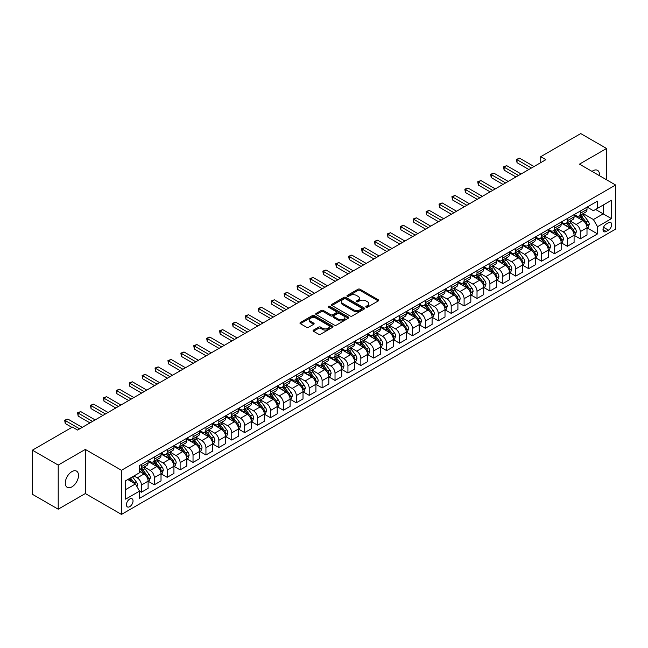 <?xml version="1.0" encoding="UTF-8"?>
<svg xmlns="http://www.w3.org/2000/svg" width="648" height="648" viewBox="0 0 648 648"><rect width="100%" height="100%" fill="white"/><g stroke="black" fill="none" stroke-linecap="round" stroke-linejoin="round"><path stroke-width="0.97" d="M366.088 307.16A1.004 0.583 0 0 0 367.505 307.16L378.27 300.939A1.434 0.826 0 0 0 378.691 300.356A1.434 0.826 0 0 0 378.27 299.773L360.029 289.235A1.434 0.826 0 0 0 358.004 289.235L347.231 295.456A1.004 0.583 0 0 0 346.939 295.861A1.004 0.583 0 0 0 347.231 296.274A1.004 0.583 0 0 0 348.648 296.274L350.041 295.472A4.585 2.649 0 0 1 356.53 295.472L358.052 296.347A4.585 2.649 0 0 1 359.397 298.218A4.585 2.649 0 0 1 358.052 300.089L356.659 300.899A1.004 0.583 0 0 0 356.368 301.304A1.004 0.583 0 0 0 356.659 301.717A1.004 0.583 0 0 0 358.077 301.717L359.47 300.915A4.585 2.649 0 0 1 365.958 300.915L367.481 301.79A4.585 2.649 0 0 1 368.825 303.661A4.585 2.649 0 0 1 367.481 305.532L366.088 306.342A1.004 0.583 0 0 0 365.788 306.747A1.004 0.583 0 0 0 366.088 307.16L366.088 306.342M71.896 486.867A9.347 5.395 120 0 0 78.003 478.629A9.347 5.395 120 0 0 76.569 471.145A9.347 5.395 120 0 0 71.896 471.606A9.347 5.395 120 0 0 65.796 479.844A9.347 5.395 120 0 0 67.23 487.328A9.347 5.395 120 0 0 71.896 486.867M599.432 175.673A9.347 5.395 120 0 0 597.553 170.359A9.347 5.395 120 0 0 592.88 170.821A9.347 5.395 120 0 0 592.013 171.388M129.73 506.663A4.674 2.697 120 0 0 132.783 502.548A4.674 2.697 120 0 0 132.062 498.798A4.674 2.697 120 0 0 129.73 499.033A4.674 2.697 120 0 0 126.676 503.148A4.674 2.697 120 0 0 127.389 506.898A4.674 2.697 120 0 0 129.73 506.663M313.502 330.083A1.434 0.826 0 0 0 313.081 330.666A1.434 0.826 0 0 0 313.502 331.258L318.622 334.214A1.434 0.826 0 0 0 320.647 334.214L332.61 327.305A1.434 0.826 0 0 0 333.031 326.722A1.434 0.826 0 0 0 332.61 326.138L314.361 315.6A1.434 0.826 0 0 0 312.336 315.6L300.372 322.51A1.434 0.826 0 0 0 299.959 323.093A1.434 0.826 0 0 0 300.372 323.676L306.561 327.248A1.434 0.826 0 0 0 308.586 327.248L313.705 324.292A1.434 0.826 0 0 0 314.126 323.708A1.434 0.826 0 0 0 313.705 323.117L310.635 321.351A3.831 2.211 0 0 1 309.517 319.788A3.831 2.211 0 0 1 311.882 317.739A3.831 2.211 0 0 1 316.062 318.217L328.074 325.158A3.831 2.211 0 0 1 329.2 326.722A3.831 2.211 0 0 1 326.827 328.763A3.831 2.211 0 0 1 322.647 328.285L320.647 327.127A1.434 0.826 0 0 0 318.622 327.127L313.502 330.083L313.502 331.258L318.622 328.325L318.622 327.127M85.325 449.429L58.215 465.078L32.4 450.174L32.4 494.294L58.215 509.198L85.325 493.549L121.468 514.415L121.468 470.294L85.325 449.429L85.325 493.549M606.56 179.796L606.56 148.489L579.458 164.138L615.6 185.012L121.468 470.294M606.56 148.489L580.746 133.585L540.732 156.686L540.732 162.648M32.4 450.174L72.414 427.073L77.582 430.053L545.891 159.667L540.732 156.686M350.147 316.013A1.434 0.826 0 0 0 352.172 316.013L364.136 309.104A1.434 0.826 0 0 0 364.557 308.521A1.434 0.826 0 0 0 364.136 307.938L345.886 297.4A1.434 0.826 0 0 0 343.861 297.4L331.898 304.309A1.434 0.826 0 0 0 331.476 304.892A1.434 0.826 0 0 0 331.898 305.475L350.147 316.013M328.803 307.379A1.004 0.583 0 0 1 329.824 307.517L329.824 306.326L348.373 317.034A1.434 0.826 0 0 1 348.794 317.617A1.434 0.826 0 0 1 348.373 318.209L336.409 325.11A1.434 0.826 0 0 1 334.384 325.11L316.135 314.58L316.135 313.405A1.434 0.826 0 0 0 315.722 313.988A1.434 0.826 0 0 0 316.135 314.58M316.135 313.405L321.254 310.449A1.434 0.826 0 0 1 323.287 310.449L330.683 314.726A1.434 0.826 0 0 0 332.708 314.726L336.11 312.765A1.434 0.826 0 0 0 336.523 312.174A1.434 0.826 0 0 0 336.11 311.591L328.406 307.144A1.004 0.583 0 0 1 328.107 306.739A1.004 0.583 0 0 1 328.73 306.196A1.004 0.583 0 0 1 329.824 306.326M608.472 222.75L606.204 224.062A4.528 2.616 120 0 0 603.248 228.047A4.528 2.616 120 0 0 603.936 231.676A4.528 2.616 120 0 0 606.204 231.458L608.472 230.145A4.528 2.616 120 0 0 611.429 226.152A4.528 2.616 120 0 0 610.74 222.523A4.528 2.616 120 0 0 608.472 222.75M121.468 514.415L615.6 229.133L615.6 185.012M587.153 207.101L593.398 210.705L597.529 208.324L597.529 201.107L139.539 465.523L139.539 472.74L125.599 480.784L125.599 499.154L139.539 491.103L139.539 498.312L597.529 233.896L597.529 226.687L593.398 219.526L583.127 213.605M597.529 208.324L611.469 200.273L611.469 218.635L597.529 226.687M58.215 465.078L58.215 509.198M595.569 209.458L603.207 213.864L603.207 205.043L611.469 200.273M593.398 219.526L603.207 213.864L611.469 218.635M125.599 489.613L135.408 483.951L127.769 479.536M139.539 491.16L141.402 492.237L141.402 485.02A5.84 3.37 -120 0 0 137.271 477.868L133.966 475.956M141.402 492.237L148.108 488.357L148.108 481.148A5.84 3.37 -120 0 0 143.978 473.988L139.539 471.428M148.262 481.294L154.305 484.785L154.305 477.568A5.84 3.37 -120 0 0 150.174 470.416L144.245 466.989M154.305 484.785L161.02 480.905L161.02 473.696A5.84 3.37 -120 0 0 156.889 466.536L148.108 461.473M161.174 473.842L167.216 477.333L167.216 470.116A5.84 3.37 -120 0 0 163.085 462.964L157.156 459.537M167.216 477.333L173.931 473.453L173.931 466.236A5.84 3.37 -120 0 0 169.8 459.084L161.02 454.021M174.085 466.39L180.12 469.881L180.12 462.664A5.84 3.37 -120 0 0 175.989 455.512L170.06 452.085M180.12 469.881L186.835 466.001L186.835 458.784A5.84 3.37 -120 0 0 182.704 451.632L173.931 446.561M186.989 458.938L193.031 462.421L193.031 455.212A5.84 3.37 -120 0 0 188.9 448.06L182.971 444.633M193.031 462.421L199.746 458.549L199.746 451.332A5.84 3.37 -120 0 0 195.615 444.18L186.835 439.109M199.9 451.486L205.943 454.969L205.943 447.76A5.84 3.37 -120 0 0 201.812 440.6L195.882 437.181M205.943 454.969L212.649 451.097L212.649 443.88A5.84 3.37 -120 0 0 208.518 436.728L199.746 431.657M212.811 444.034L218.846 447.517L218.846 440.308A5.84 3.37 -120 0 0 214.715 433.148L208.786 429.729M218.846 447.517L225.561 443.645L225.561 436.428A5.84 3.37 -120 0 0 221.43 429.276L212.649 424.205M225.715 436.582L231.757 440.065L231.757 432.856A5.84 3.37 -120 0 0 227.626 425.695L221.697 422.277M231.757 440.065L238.472 436.193L238.472 428.976A5.84 3.37 -120 0 0 234.341 421.824L225.561 416.753M238.626 429.13L244.669 432.613L244.669 425.404A5.84 3.37 -120 0 0 240.538 418.244L234.6 414.817M244.669 432.613L251.375 428.741L251.375 421.524A5.84 3.37 -120 0 0 247.244 414.372L238.472 409.301M251.529 421.67L257.572 425.161L257.572 417.944A5.84 3.37 -120 0 0 253.441 410.791L247.512 407.365M257.572 425.161L264.287 421.289L264.287 414.072A5.84 3.37 -120 0 0 260.156 406.92L251.375 401.849M264.441 414.218L270.483 417.709L270.483 410.492A5.84 3.37 -120 0 0 266.352 403.34L260.423 399.913M270.483 417.709L277.198 413.837L277.198 406.62A5.84 3.37 -120 0 0 273.067 399.468L264.287 394.397M277.352 406.766L283.387 410.257L283.387 403.04A5.84 3.37 -120 0 0 279.256 395.888L273.326 392.461M283.387 410.257L290.101 406.377L290.101 399.168A5.84 3.37 -120 0 0 285.971 392.016L277.198 386.945M290.255 399.314L296.298 402.805L296.298 395.588A5.84 3.37 -120 0 0 292.167 388.436L286.238 385.009M296.298 402.805L303.013 398.925L303.013 391.716A5.84 3.37 -120 0 0 298.882 384.564L290.101 379.493M303.167 391.862L309.209 395.353L309.209 388.136A5.84 3.37 -120 0 0 305.078 380.984L299.149 377.557M309.209 395.353L315.916 391.473L315.916 384.264A5.84 3.37 -120 0 0 311.785 377.104L303.013 372.041M316.078 384.41L322.113 387.901L322.113 380.684A5.84 3.37 -120 0 0 317.982 373.531L312.053 370.105M322.113 387.901L328.828 384.021L328.828 376.812A5.84 3.37 -120 0 0 324.697 369.652L315.916 364.589M328.981 376.958L335.024 380.449L335.024 373.232A5.84 3.37 -120 0 0 330.893 366.079L324.964 362.653M335.024 380.449L341.739 376.569L341.739 369.36A5.84 3.37 -120 0 0 337.608 362.2L328.828 357.137M341.893 369.506L347.936 372.997L347.936 365.78A5.84 3.37 -120 0 0 343.805 358.627L337.867 355.201M347.936 372.997L354.642 369.117L354.642 361.9A5.84 3.37 -120 0 0 350.511 354.748L341.739 349.685M354.796 362.054L360.839 365.545L360.839 358.328A5.84 3.37 -120 0 0 356.708 351.176L350.779 347.749M360.839 365.545L367.554 361.665L367.554 354.448A5.84 3.37 -120 0 0 363.423 347.296L354.642 342.233M367.708 354.602L373.75 358.085L373.75 350.876A5.84 3.37 -120 0 0 369.619 343.724L363.69 340.297M373.75 358.085L380.465 354.213L380.465 346.996A5.84 3.37 -120 0 0 376.334 339.844L367.554 334.773M380.619 347.15L386.654 350.633L386.654 343.424A5.84 3.37 -120 0 0 382.523 336.263L376.593 332.845M386.654 350.633L393.368 346.761L393.368 339.544A5.84 3.37 -120 0 0 389.237 332.392L380.465 327.321M393.522 339.698L399.565 343.181L399.565 335.972A5.84 3.37 -120 0 0 395.434 328.811L389.505 325.393M399.565 343.181L406.28 339.309L406.28 332.092A5.84 3.37 -120 0 0 402.149 324.94L393.368 319.869M406.434 332.246L412.476 335.729L412.476 328.52A5.84 3.37 -120 0 0 408.345 321.359L402.416 317.941M412.476 335.729L419.183 331.857L419.183 324.64A5.84 3.37 -120 0 0 415.052 317.488L406.28 312.417M419.345 324.794L425.38 328.277L425.38 321.068A5.84 3.37 -120 0 0 421.249 313.907L415.319 310.481M425.38 328.277L432.095 324.405L432.095 317.188A5.84 3.37 -120 0 0 427.964 310.036L419.183 304.965M432.248 317.334L438.291 320.825L438.291 313.608A5.84 3.37 -120 0 0 434.16 306.455L428.231 303.029M438.291 320.825L445.006 316.953L445.006 309.736A5.84 3.37 -120 0 0 440.875 302.584L432.095 297.513M445.16 309.882L451.202 313.373L451.202 306.156A5.84 3.37 -120 0 0 447.071 299.003L441.134 295.577M451.202 313.373L457.909 309.501L457.909 302.284A5.84 3.37 -120 0 0 453.778 295.132L445.006 290.061M458.063 302.43L464.106 305.921L464.106 298.704A5.84 3.37 -120 0 0 459.975 291.551L454.046 288.125M464.106 305.921L470.821 302.041L470.821 294.832A5.84 3.37 -120 0 0 466.69 287.68L457.909 282.609M470.975 294.978L477.017 298.469L477.017 291.252A5.84 3.37 -120 0 0 472.886 284.099L466.957 280.673M477.017 298.469L483.732 294.589L483.732 287.38A5.84 3.37 -120 0 0 479.601 280.228L470.821 275.157M483.886 287.526L489.92 291.017L489.92 283.8A5.84 3.37 -120 0 0 485.798 276.647L479.86 273.221M489.92 291.017L496.635 287.137L496.635 279.928A5.84 3.37 -120 0 0 492.504 272.768L483.732 267.705M496.789 280.074L502.832 283.565L502.832 276.348A5.84 3.37 -120 0 0 498.701 269.195L492.772 265.769M502.832 283.565L509.547 279.685L509.547 272.476A5.84 3.37 -120 0 0 505.416 265.316L496.635 260.253M509.701 272.622L515.743 276.113L515.743 268.896A5.84 3.37 -120 0 0 511.612 261.743L505.683 258.317M515.743 276.113L522.45 272.233L522.45 265.024A5.84 3.37 -120 0 0 518.319 257.864L509.547 252.801M522.612 265.17L528.647 268.661L528.647 261.444A5.84 3.37 -120 0 0 524.515 254.291L518.586 250.865M528.647 268.661L535.361 264.781L535.361 257.572A5.84 3.37 -120 0 0 531.23 250.411L522.45 245.349M535.515 257.718L541.558 261.209L541.558 253.992A5.84 3.37 -120 0 0 537.427 246.839L531.498 243.413M541.558 261.209L548.273 257.329L548.273 250.112A5.84 3.37 -120 0 0 544.142 242.96L535.361 237.897M548.427 250.266L554.469 253.749L554.469 246.54A5.84 3.37 -120 0 0 550.338 239.387L544.401 235.961M554.469 253.749L561.176 249.877L561.176 242.66A5.84 3.37 -120 0 0 557.045 235.508L548.273 230.437M561.33 242.814L567.373 246.297L567.373 239.088A5.84 3.37 -120 0 0 563.242 231.927L557.312 228.509M567.373 246.297L574.088 242.425L574.088 235.208A5.84 3.37 -120 0 0 569.957 228.056L561.176 222.985M574.241 235.362L580.284 238.845L580.284 231.636A5.84 3.37 -120 0 0 576.153 224.475L570.224 221.057M580.284 238.845L586.999 234.973L586.999 227.756A5.84 3.37 -120 0 0 582.868 220.604L574.088 215.533M574.241 214.553L576.153 215.654A5.84 3.37 -120 0 0 579.069 215.946A5.84 3.37 -120 0 0 580.284 213.273L580.284 211.062M561.33 222.005L563.242 223.106A5.84 3.37 -120 0 0 566.166 223.398A5.84 3.37 -120 0 0 567.373 220.725L567.373 218.514M548.427 229.457L550.338 230.558A5.84 3.37 -120 0 0 553.254 230.85A5.84 3.37 -120 0 0 554.469 228.177L554.469 225.966M535.515 236.909L537.427 238.01A5.84 3.37 -120 0 0 540.351 238.302A5.84 3.37 -120 0 0 541.558 235.629L541.558 233.418M522.612 244.361L524.515 245.462A5.84 3.37 -120 0 0 527.44 245.754A5.84 3.37 -120 0 0 528.647 243.081L528.647 240.87M509.701 251.813L511.612 252.914A5.84 3.37 -120 0 0 514.528 253.206A5.84 3.37 -120 0 0 515.743 250.533L515.743 248.33M496.789 259.265L498.701 260.366A5.84 3.37 -120 0 0 501.625 260.658A5.84 3.37 -120 0 0 502.832 257.985L502.832 255.782M483.886 266.717L485.798 267.818A5.84 3.37 -120 0 0 488.714 268.11A5.84 3.37 -120 0 0 489.92 265.437L489.92 263.234M470.975 274.169L472.886 275.279A5.84 3.37 -120 0 0 475.802 275.562A5.84 3.37 -120 0 0 477.017 272.889L477.017 270.686M458.063 281.621L459.975 282.731A5.84 3.37 -120 0 0 462.899 283.014A5.84 3.37 -120 0 0 464.106 280.341L464.106 278.138M445.16 289.081L447.071 290.183A5.84 3.37 -120 0 0 449.987 290.466A5.84 3.37 -120 0 0 451.202 287.793L451.202 285.59M432.248 296.533L434.16 297.635A5.84 3.37 -120 0 0 437.084 297.918A5.84 3.37 -120 0 0 438.291 295.245L438.291 293.042M419.337 303.985L421.249 305.087A5.84 3.37 -120 0 0 424.173 305.378A5.84 3.37 -120 0 0 425.38 302.697L425.38 300.494M406.434 311.437L408.345 312.539A5.84 3.37 -120 0 0 411.261 312.83A5.84 3.37 -120 0 0 412.476 310.149L412.476 307.946M393.522 318.889L395.434 319.991A5.84 3.37 -120 0 0 398.358 320.282A5.84 3.37 -120 0 0 399.565 317.609L399.565 315.398M380.619 326.341L382.523 327.442A5.84 3.37 -120 0 0 385.447 327.734A5.84 3.37 -120 0 0 386.654 325.061L386.654 322.85M367.708 333.793L369.619 334.894A5.84 3.37 -120 0 0 372.535 335.186A5.84 3.37 -120 0 0 373.75 332.513L373.75 330.302M354.796 341.245L356.708 342.346A5.84 3.37 -120 0 0 359.632 342.638A5.84 3.37 -120 0 0 360.839 339.965L360.839 337.754M341.893 348.697L343.805 349.799A5.84 3.37 -120 0 0 346.721 350.09A5.84 3.37 -120 0 0 347.936 347.417L347.936 345.206M328.981 356.149L330.893 357.251A5.84 3.37 -120 0 0 333.817 357.542A5.84 3.37 -120 0 0 335.024 354.869L335.024 352.666M316.07 363.601L317.982 364.703A5.84 3.37 -120 0 0 320.906 364.994A5.84 3.37 -120 0 0 322.113 362.321L322.113 360.118M303.167 371.053L305.078 372.155A5.84 3.37 -120 0 0 307.994 372.446A5.84 3.37 -120 0 0 309.209 369.773L309.209 367.57M290.255 378.505L292.167 379.615A5.84 3.37 -120 0 0 295.091 379.898A5.84 3.37 -120 0 0 296.298 377.225L296.298 375.022M277.352 385.957L279.256 387.067A5.84 3.37 -120 0 0 282.18 387.35A5.84 3.37 -120 0 0 283.387 384.677L283.387 382.474M264.441 393.417L266.352 394.519A5.84 3.37 -120 0 0 269.268 394.802A5.84 3.37 -120 0 0 270.483 392.129L270.483 389.926M251.529 400.869L253.441 401.971A5.84 3.37 -120 0 0 256.365 402.254A5.84 3.37 -120 0 0 257.572 399.581L257.572 397.378M238.626 408.321L240.538 409.423A5.84 3.37 -120 0 0 243.454 409.714A5.84 3.37 -120 0 0 244.669 407.033L244.669 404.83M225.715 415.773L227.626 416.875A5.84 3.37 -120 0 0 230.55 417.166A5.84 3.37 -120 0 0 231.757 414.485L231.757 412.282M212.803 423.225L214.715 424.327A5.84 3.37 -120 0 0 217.639 424.618A5.84 3.37 -120 0 0 218.846 421.945L218.846 419.734M199.9 430.677L201.812 431.779A5.84 3.37 -120 0 0 204.728 432.07A5.84 3.37 -120 0 0 205.943 429.397L205.943 427.186M186.989 438.129L188.9 439.231A5.84 3.37 -120 0 0 191.824 439.522A5.84 3.37 -120 0 0 193.031 436.849L193.031 434.638M174.085 445.581L175.989 446.683A5.84 3.37 -120 0 0 178.913 446.974A5.84 3.37 -120 0 0 180.12 444.301L180.12 442.09M161.174 453.033L163.085 454.135A5.84 3.37 -120 0 0 166.001 454.426A5.84 3.37 -120 0 0 167.216 451.753L167.216 449.542M148.262 460.485L150.174 461.587A5.84 3.37 -120 0 0 153.098 461.878A5.84 3.37 -120 0 0 154.305 459.205L154.305 457.002M587.153 227.91L597.529 233.896M579.069 215.946L585.784 212.066A5.84 3.37 -120 0 0 586.999 209.393L586.999 207.19M566.166 223.398L572.881 219.518A5.84 3.37 -120 0 0 574.088 216.845L574.088 214.642M553.254 230.85L559.969 226.97A5.84 3.37 -120 0 0 561.176 224.297L561.176 222.094M540.351 238.302L547.058 234.422A5.84 3.37 -120 0 0 548.273 231.749L548.273 229.546M527.44 245.754L534.155 241.882A5.84 3.37 -120 0 0 535.361 239.201L535.361 236.998M514.528 253.206L521.243 249.334A5.84 3.37 -120 0 0 522.45 246.653L522.45 244.45M501.625 260.658L508.332 256.786A5.84 3.37 -120 0 0 509.547 254.113L509.547 251.902M488.714 268.11L495.428 264.238A5.84 3.37 -120 0 0 496.635 261.565L496.635 259.354M475.802 275.562L482.517 271.69A5.84 3.37 -120 0 0 483.732 269.017L483.732 266.806M462.899 283.014L469.614 279.142A5.84 3.37 -120 0 0 470.821 276.469L470.821 274.258M449.987 290.466L456.702 286.594A5.84 3.37 -120 0 0 457.909 283.921L457.909 281.71M437.084 297.918L443.791 294.046A5.84 3.37 -120 0 0 445.006 291.373L445.006 289.17M424.173 305.378L430.888 301.498A5.84 3.37 -120 0 0 432.095 298.825L432.095 296.622M411.261 312.83L417.976 308.95A5.84 3.37 -120 0 0 419.183 306.277L419.183 304.074M398.358 320.282L405.065 316.402A5.84 3.37 -120 0 0 406.28 313.729L406.28 311.526M385.447 327.734L392.161 323.854A5.84 3.37 -120 0 0 393.368 321.181L393.368 318.978M372.535 335.186L379.25 331.306A5.84 3.37 -120 0 0 380.465 328.633L380.465 326.43M359.632 342.638L366.347 338.758A5.84 3.37 -120 0 0 367.554 336.085L367.554 333.882M346.721 350.09L353.435 346.218A5.84 3.37 -120 0 0 354.642 343.537L354.642 341.334M333.817 357.542L340.524 353.67A5.84 3.37 -120 0 0 341.739 350.989L341.739 348.786M320.906 364.994L327.621 361.122A5.84 3.37 -120 0 0 328.828 358.449L328.828 356.238M307.994 372.446L314.709 368.574A5.84 3.37 -120 0 0 315.916 365.901L315.916 363.69M295.091 379.898L301.798 376.026A5.84 3.37 -120 0 0 303.013 373.353L303.013 371.142M282.18 387.35L288.895 383.478A5.84 3.37 -120 0 0 290.101 380.805L290.101 378.594M269.268 394.802L275.983 390.93A5.84 3.37 -120 0 0 277.198 388.257L277.198 386.046M256.365 402.254L263.08 398.382A5.84 3.37 -120 0 0 264.287 395.709L264.287 393.506M243.454 409.714L250.169 405.834A5.84 3.37 -120 0 0 251.375 403.161L251.375 400.958M230.55 417.166L237.257 413.286A5.84 3.37 -120 0 0 238.472 410.613L238.472 408.41M217.639 424.618L224.354 420.738A5.84 3.37 -120 0 0 225.561 418.065L225.561 415.862M204.728 432.07L211.442 428.19A5.84 3.37 -120 0 0 212.649 425.517L212.649 423.314M191.824 439.522L198.531 435.642A5.84 3.37 -120 0 0 199.746 432.969L199.746 430.766M178.913 446.974L185.628 443.094A5.84 3.37 -120 0 0 186.835 440.421L186.835 438.218M166.001 454.426L172.716 450.554A5.84 3.37 -120 0 0 173.931 447.873L173.931 445.67M153.098 461.878L159.813 458.006A5.84 3.37 -120 0 0 161.02 455.325L161.02 453.122M139.539 469.565A5.84 3.37 -120 0 0 140.187 469.33L146.902 465.458A5.84 3.37 -120 0 0 148.108 462.785L148.108 460.574M140.187 469.33A5.84 3.37 -120 0 0 141.402 466.657L141.402 464.454M135.408 483.951L139.539 491.103M366.485 307.298L367.481 306.731A4.585 2.649 0 0 0 368.825 304.852L368.825 303.661M359.397 298.218L359.397 299.416A4.585 2.649 0 0 1 358.052 301.288L357.056 301.855M378.27 299.773L378.27 300.939L360.029 290.426A1.434 0.826 0 0 0 358.004 290.426L347.636 296.42M364.111 309.112L345.886 298.59A1.434 0.826 0 0 0 343.861 298.59L331.922 305.491M361.6 308.926A1.004 0.583 0 0 0 361.892 308.521A1.004 0.583 0 0 0 361.6 308.108L345.587 298.866A1.004 0.583 0 0 0 344.161 298.866L342.695 299.716A4.585 2.649 0 0 0 341.35 301.587A4.585 2.649 0 0 0 342.695 303.458L353.646 309.776A4.585 2.649 0 0 0 360.126 309.776L361.6 308.926L361.6 310.125A1.004 0.583 0 0 0 361.892 309.712L361.892 308.521M341.35 301.587L341.35 302.778A4.585 2.649 0 0 0 342.695 304.649L342.695 303.458M361.6 310.125L360.126 310.967A4.585 2.649 0 0 1 353.646 310.967L342.695 304.649M316.159 314.588L321.254 311.648L321.254 310.449M336.523 312.174L336.523 313.373A1.434 0.826 0 0 1 336.11 313.956L332.708 315.916A1.434 0.826 0 0 1 330.683 315.916L323.287 311.648A1.434 0.826 0 0 0 321.254 311.648M329.824 307.517L348.349 318.217M338.361 319.156A3.831 2.211 0 0 0 342.541 319.634A3.831 2.211 0 0 0 344.906 317.593A3.831 2.211 0 0 0 343.788 316.022L339.552 313.583A1.434 0.826 0 0 0 337.527 313.583L334.133 315.544A1.434 0.826 0 0 0 333.712 316.127A1.434 0.826 0 0 0 334.133 316.71L338.361 319.156L338.361 320.347A3.831 2.211 0 0 0 342.541 320.825A3.831 2.211 0 0 0 344.906 318.784L344.906 317.593M333.712 316.127L333.712 317.317A1.434 0.826 0 0 0 334.133 317.909L334.133 316.71M338.361 320.347L334.133 317.909M329.2 326.722L329.2 327.912A3.831 2.211 0 0 1 326.827 329.962A3.831 2.211 0 0 1 322.647 329.476L320.647 328.325A1.434 0.826 0 0 0 318.622 328.325M309.517 319.788L309.517 320.979A3.831 2.211 0 0 0 310.635 322.542L310.635 321.351M313.689 324.3L310.635 322.542M332.594 327.313L314.361 316.791A1.434 0.826 0 0 0 312.336 316.791L300.397 323.684L300.372 322.51M586.999 227.999L588.238 227.278L589.267 224.297A3.872 2.236 -120 0 0 588.028 221L583.816 215.371A11.17 6.448 -120 0 0 582.593 213.913M578.397 218.02A11.17 6.448 -120 0 0 576.113 215.63M586.643 225.626L587.177 224.467A3.872 2.236 -120 0 0 586.067 222.134L581.847 216.505A11.17 6.448 -120 0 0 580.632 215.047M579.587 215.646A9.274 5.354 60 0 1 581.11 217.372L584.682 222.143M579.393 215.76A11.17 6.448 60 0 1 580.608 217.218L583.419 220.968M531.441 168.018L517.031 159.7L519.615 158.209L534.017 166.528M528.857 169.509L517.031 162.68L517.031 159.7L516.464 159.376L519.615 158.209M517.031 162.68L516.464 159.376M574.088 235.451L575.327 234.73L576.356 231.749A3.872 2.236 -120 0 0 575.124 228.452L570.904 222.823A11.17 6.448 -120 0 0 569.681 221.365M565.485 225.48A11.17 6.448 -120 0 0 563.201 223.082M573.731 233.078L574.266 231.919A3.872 2.236 -120 0 0 573.164 229.586L568.944 223.957A11.17 6.448 -120 0 0 567.721 222.499M566.684 223.098A9.274 5.354 60 0 1 568.207 224.824L571.779 229.595M566.482 223.212A11.17 6.448 60 0 1 567.705 224.67L570.507 228.42M561.176 242.903L562.415 242.182L563.452 239.201A3.872 2.236 -120 0 0 562.213 235.913L557.993 230.275A11.17 6.448 -120 0 0 556.778 228.817M552.582 232.932A11.17 6.448 -120 0 0 550.29 230.534M560.828 240.53L561.362 239.371A3.872 2.236 -120 0 0 560.253 237.038L556.033 231.409A11.17 6.448 -120 0 0 554.818 229.951M553.773 230.55A9.274 5.354 60 0 1 555.295 232.284L558.868 237.047M553.578 230.664A11.17 6.448 60 0 1 554.793 232.122L557.596 235.872M548.273 250.355L549.512 249.642L550.541 246.653A3.872 2.236 -120 0 0 549.31 243.365L545.09 237.727A11.17 6.448 -120 0 0 543.866 236.269M539.671 240.384A11.17 6.448 -120 0 0 537.386 237.986M547.916 247.982L548.451 246.823A3.872 2.236 -120 0 0 547.341 244.49L543.121 238.861A11.17 6.448 -120 0 0 541.906 237.403M540.869 238.002A9.274 5.354 60 0 1 542.392 239.736L545.956 244.499M540.667 238.116A11.17 6.448 60 0 1 541.882 239.574L544.693 243.324M518.53 175.47L504.12 167.152L506.704 165.661L521.114 173.98M515.946 176.961L504.12 170.132L504.12 167.152L503.553 166.828L506.704 165.661M504.12 170.132L503.553 166.828M505.618 182.922L491.216 174.604L493.8 173.113L508.202 181.432M503.042 184.413L491.216 177.584L491.216 174.604L490.649 174.28L493.8 173.113M491.216 177.584L490.649 174.28M492.715 190.374L478.305 182.056L480.889 180.565L495.291 188.884M490.131 191.865L478.305 185.036L478.305 182.056L477.738 181.732L480.889 180.565M478.305 185.036L477.738 181.732M535.361 257.807L536.601 257.094L537.629 254.113A3.872 2.236 -120 0 0 536.398 250.816L532.178 245.179A11.17 6.448 -120 0 0 530.963 243.721M526.759 247.836A11.17 6.448 -120 0 0 524.475 245.438M535.005 255.434L535.548 254.275A3.872 2.236 -120 0 0 534.438 251.951L530.218 246.313A11.17 6.448 -120 0 0 528.995 244.855M527.958 245.454A9.274 5.354 60 0 1 529.481 247.188L533.053 251.951M527.755 245.568A11.17 6.448 60 0 1 528.979 247.034L531.781 250.776M479.804 197.826L465.402 189.508L467.978 188.017L482.387 196.336M477.22 199.317L465.402 192.488L465.402 189.508L464.827 189.184L467.978 188.017M465.402 192.488L464.827 189.184M522.45 265.259L523.689 264.546L524.726 261.565A3.872 2.236 -120 0 0 523.487 258.269L519.267 252.631A11.17 6.448 -120 0 0 518.052 251.173M513.856 255.288A11.17 6.448 -120 0 0 511.564 252.89M522.102 262.886L522.636 261.727A3.872 2.236 -120 0 0 521.527 259.403L517.307 253.765A11.17 6.448 -120 0 0 516.091 252.307M515.047 252.906A9.274 5.354 60 0 1 516.569 254.64L520.142 259.403M514.852 253.02A11.17 6.448 60 0 1 516.067 254.486L518.878 258.228M466.892 205.278L452.49 196.96L455.074 195.469L469.476 203.788M464.316 206.769L452.49 199.94L452.49 196.96L451.923 196.636L455.074 195.469M452.49 199.94L451.923 196.636M509.547 272.711L510.786 271.998L511.815 269.017A3.872 2.236 -120 0 0 510.584 265.721L506.363 260.083A11.17 6.448 -120 0 0 505.14 258.625M500.945 262.74A11.17 6.448 -120 0 0 498.66 260.342M509.19 270.338L509.725 269.179A3.872 2.236 -120 0 0 508.615 266.855L504.403 261.217A11.17 6.448 -120 0 0 503.18 259.759M502.143 260.358A9.274 5.354 60 0 1 503.666 262.092L507.23 266.855M501.941 260.472A11.17 6.448 60 0 1 503.164 261.938L505.966 265.68M453.989 212.73L439.579 204.42L442.163 202.921L456.573 211.24M451.405 214.221L439.579 207.401L439.579 204.42L439.012 204.088L442.163 202.921M439.579 207.401L439.012 204.088M496.635 280.163L497.875 279.45L498.911 276.469A3.872 2.236 -120 0 0 497.672 273.173L493.452 267.543A11.17 6.448 -120 0 0 492.237 266.077M488.041 270.192A11.17 6.448 -120 0 0 485.749 267.794M496.287 277.798L496.822 276.631A3.872 2.236 -120 0 0 495.712 274.306L491.492 268.669A11.17 6.448 -120 0 0 490.269 267.211M489.232 267.81A9.274 5.354 60 0 1 490.755 269.544L494.327 274.306M489.029 267.924A11.17 6.448 60 0 1 490.253 269.39L493.055 273.132M441.077 220.182L426.676 211.872L429.251 210.381L443.661 218.692M438.494 221.673L426.676 214.853L426.676 211.872L426.109 211.54L429.251 210.381M426.676 214.853L426.109 211.54M483.732 287.615L484.971 286.902L486 283.921A3.872 2.236 -120 0 0 484.761 280.625L480.549 274.995A11.17 6.448 -120 0 0 479.326 273.529M475.13 277.644A11.17 6.448 -120 0 0 472.846 275.254M483.376 285.25L483.91 284.083A3.872 2.236 -120 0 0 482.8 281.759L478.58 276.121A11.17 6.448 -120 0 0 477.365 274.663M476.32 275.262A9.274 5.354 60 0 1 477.843 276.996L481.415 281.759M476.126 275.384A11.17 6.448 60 0 1 477.341 276.842L480.152 280.584M428.174 227.634L413.764 219.324L416.348 217.833L430.75 226.144M425.59 229.125L413.764 222.305L413.764 219.324L413.197 218.992L416.348 217.833M413.764 222.305L413.197 218.992M470.821 295.067L472.06 294.354L473.089 291.373A3.872 2.236 -120 0 0 471.857 288.077L467.637 282.447A11.17 6.448 -120 0 0 466.414 280.981M462.218 285.096A11.17 6.448 -120 0 0 459.934 282.706M470.464 292.702L470.999 291.535A3.872 2.236 -120 0 0 469.897 289.211L465.677 283.581A11.17 6.448 -120 0 0 464.454 282.115M463.417 282.714A9.274 5.354 60 0 1 464.94 284.448L468.512 289.219M463.215 282.836A11.17 6.448 60 0 1 464.438 284.294L467.24 288.036M415.263 235.094L400.853 226.776L403.437 225.285L417.847 233.604M412.679 236.585L400.853 229.756L400.853 226.776L400.286 226.444L403.437 225.285M400.853 229.756L400.286 226.444M457.909 302.519L459.149 301.806L460.185 298.825A3.872 2.236 -120 0 0 458.946 295.529L454.726 289.899A11.17 6.448 -120 0 0 453.511 288.441M449.315 292.548A11.17 6.448 -120 0 0 447.023 290.158M457.561 300.154L458.096 298.987A3.872 2.236 -120 0 0 456.986 296.663L452.766 291.033A11.17 6.448 -120 0 0 451.551 289.567M450.506 290.166A9.274 5.354 60 0 1 452.029 291.9L455.601 296.671M450.311 290.288A11.17 6.448 60 0 1 451.526 291.746L454.329 295.488M402.351 242.546L387.95 234.228L390.533 232.737L404.935 241.056M399.776 244.037L387.95 237.209L387.95 234.228L387.383 233.896L390.533 232.737M387.95 237.209L387.383 233.896M445.006 309.971L446.245 309.258L447.274 306.277A3.872 2.236 -120 0 0 446.043 302.981L441.823 297.351A11.17 6.448 -120 0 0 440.6 295.893M436.404 300A11.17 6.448 -120 0 0 434.12 297.61M444.65 307.606L445.184 306.439A3.872 2.236 -120 0 0 444.074 304.115L439.854 298.485A11.17 6.448 -120 0 0 438.639 297.019M437.603 297.626A9.274 5.354 60 0 1 439.125 299.352L442.689 304.123M437.4 297.74A11.17 6.448 60 0 1 438.615 299.198L441.426 302.94M389.448 249.998L375.038 241.68L377.622 240.189L392.024 248.508M386.864 251.489L375.038 244.661L375.038 241.68L374.471 241.348L377.622 240.189M375.038 244.661L374.471 241.348M432.095 317.431L433.334 316.71L434.363 313.729A3.872 2.236 -120 0 0 433.131 310.433L428.911 304.803A11.17 6.448 -120 0 0 427.696 303.345M423.492 307.452A11.17 6.448 -120 0 0 421.208 305.062M431.738 315.058L432.281 313.899A3.872 2.236 -120 0 0 431.171 311.567L426.951 305.937A11.17 6.448 -120 0 0 425.728 304.479M424.691 305.078A9.274 5.354 60 0 1 426.214 306.804L429.786 311.575M424.489 305.192A11.17 6.448 60 0 1 425.712 306.65L428.514 310.392M376.537 257.45L362.135 249.132L364.711 247.641L379.121 255.96M373.953 258.941L362.135 252.113L362.135 249.132L361.56 248.8L364.711 247.641M362.135 252.113L361.56 248.8M419.183 324.883L420.422 324.162L421.459 321.181A3.872 2.236 -120 0 0 420.22 317.885L416 312.255A11.17 6.448 -120 0 0 414.785 310.797M410.589 314.904A11.17 6.448 -120 0 0 408.297 312.514M418.835 322.51L419.369 321.351A3.872 2.236 -120 0 0 418.26 319.019L414.04 313.389A11.17 6.448 -120 0 0 412.825 311.931M411.78 312.53A9.274 5.354 60 0 1 413.303 314.256L416.875 319.027M411.585 312.644A11.17 6.448 60 0 1 412.8 314.102L415.611 317.844M363.625 264.902L349.223 256.584L351.807 255.093L366.209 263.412M361.049 266.393L349.223 259.565L349.223 256.584L348.656 256.26L351.807 255.093M349.223 259.565L348.656 256.26M406.28 332.335L407.519 331.614L408.548 328.633A3.872 2.236 -120 0 0 407.317 325.337L403.096 319.707A11.17 6.448 -120 0 0 401.873 318.249M397.678 322.356A11.17 6.448 -120 0 0 395.393 319.966M405.923 329.962L406.458 328.803A3.872 2.236 -120 0 0 405.348 326.471L401.136 320.841A11.17 6.448 -120 0 0 399.913 319.383M398.876 319.982A9.274 5.354 60 0 1 400.399 321.708L403.963 326.479M398.674 320.096A11.17 6.448 60 0 1 399.897 321.554L402.7 325.304M350.722 272.354L336.312 264.036L338.896 262.545L353.306 270.864M348.138 273.845L336.312 267.017L336.312 264.036L335.745 263.712L338.896 262.545M336.312 267.017L335.745 263.712M393.368 339.787L394.608 339.066L395.644 336.085A3.872 2.236 -120 0 0 394.405 332.789L390.185 327.159A11.17 6.448 -120 0 0 388.97 325.701M384.774 329.816A11.17 6.448 -120 0 0 382.482 327.418M393.02 337.414L393.555 336.255A3.872 2.236 -120 0 0 392.445 333.923L388.225 328.293A11.17 6.448 -120 0 0 387.002 326.835M385.965 327.434A9.274 5.354 60 0 1 387.488 329.16L391.06 333.931M385.763 327.548A11.17 6.448 60 0 1 386.986 329.006L389.788 332.756M337.811 279.806L323.409 271.488L325.985 269.997L340.394 278.316M335.227 281.297L323.409 274.469L323.409 271.488L322.842 271.164L325.985 269.997M323.409 274.469L322.842 271.164M380.465 347.239L381.704 346.518L382.733 343.537A3.872 2.236 -120 0 0 381.494 340.249L377.282 334.611A11.17 6.448 -120 0 0 376.059 333.153M371.863 337.268A11.17 6.448 -120 0 0 369.579 334.87M380.109 344.866L380.643 343.707A3.872 2.236 -120 0 0 379.534 341.375L375.314 335.745A11.17 6.448 -120 0 0 374.099 334.287M373.054 334.886A9.274 5.354 60 0 1 374.576 336.62L378.149 341.383M372.859 335A11.17 6.448 60 0 1 374.074 336.458L376.885 340.208M324.907 287.258L310.497 278.94L313.081 277.449L327.483 285.768M322.323 288.749L310.497 281.921L310.497 278.94L309.93 278.616L313.081 277.449M310.497 281.921L309.93 278.616M367.554 354.691L368.793 353.978L369.822 350.989A3.872 2.236 -120 0 0 368.591 347.701L364.37 342.063A11.17 6.448 -120 0 0 363.147 340.605M358.952 344.72A11.17 6.448 -120 0 0 356.667 342.322M367.197 352.318L367.732 351.159A3.872 2.236 -120 0 0 366.63 348.827L362.41 343.197A11.17 6.448 -120 0 0 361.187 341.739M360.15 342.338A9.274 5.354 60 0 1 361.673 344.072L365.245 348.835M359.948 342.452A11.17 6.448 60 0 1 361.171 343.91L363.974 347.66M311.996 294.71L297.586 286.392L300.17 284.901L314.58 293.22M309.412 296.201L297.586 289.373L297.586 286.392L297.019 286.068L300.17 284.901M297.586 289.373L297.019 286.068M354.642 362.143L355.882 361.43L356.918 358.449A3.872 2.236 -120 0 0 355.679 355.153L351.459 349.515A11.17 6.448 -120 0 0 350.244 348.057M346.048 352.172A11.17 6.448 -120 0 0 343.756 349.774M354.294 359.77L354.829 358.611A3.872 2.236 -120 0 0 353.719 356.287L349.499 350.649A11.17 6.448 -120 0 0 348.284 349.191M347.239 349.79A9.274 5.354 60 0 1 348.762 351.524L352.334 356.287M347.045 349.904A11.17 6.448 60 0 1 348.26 351.37L351.062 355.112M299.084 302.162L284.683 293.844L287.267 292.353L301.668 300.672M296.509 303.653L284.683 296.825L284.683 293.844L284.116 293.52L287.267 292.353M284.683 296.825L284.116 293.52M341.739 369.595L342.978 368.882L344.007 365.901A3.872 2.236 -120 0 0 342.776 362.605L338.556 356.967A11.17 6.448 -120 0 0 337.333 355.509M333.137 359.624A11.17 6.448 -120 0 0 330.853 357.226M341.383 367.222L341.917 366.063A3.872 2.236 -120 0 0 340.808 363.739L336.587 358.101A11.17 6.448 -120 0 0 335.372 356.643M334.336 357.242A9.274 5.354 60 0 1 335.858 358.976L339.422 363.739M334.133 357.356A11.17 6.448 60 0 1 335.348 358.822L338.159 362.564M286.181 309.614L271.771 301.296L274.355 299.805L288.757 308.124M283.597 311.105L271.771 304.276L271.771 301.296L271.204 300.972L274.355 299.805M271.771 304.276L271.204 300.972M328.828 377.047L330.067 376.334L331.096 373.353A3.872 2.236 -120 0 0 329.864 370.057L325.644 364.419A11.17 6.448 -120 0 0 324.429 362.961M320.225 367.076A11.17 6.448 -120 0 0 317.941 364.678M328.471 374.674L329.014 373.515A3.872 2.236 -120 0 0 327.904 371.191L323.684 365.553A11.17 6.448 -120 0 0 322.461 364.095M321.424 364.694A9.274 5.354 60 0 1 322.947 366.428L326.519 371.191M321.222 364.808A11.17 6.448 60 0 1 322.445 366.274L325.247 370.016M273.27 317.066L258.868 308.756L261.444 307.257L275.854 315.576M270.686 318.557L258.868 311.737L258.868 308.756L258.293 308.424L261.444 307.257M258.868 311.737L258.293 308.424M315.916 384.499L317.156 383.786L318.192 380.805A3.872 2.236 -120 0 0 316.953 377.509L312.733 371.879A11.17 6.448 -120 0 0 311.518 370.413M307.322 374.528A11.17 6.448 -120 0 0 305.03 372.13M315.568 382.134L316.103 380.967A3.872 2.236 -120 0 0 314.993 378.643L310.773 373.005A11.17 6.448 -120 0 0 309.558 371.547M308.513 372.146A9.274 5.354 60 0 1 310.036 373.88L313.608 378.643M308.318 372.26A11.17 6.448 60 0 1 309.533 373.726L312.344 377.468M260.358 324.518L245.957 316.208L248.54 314.717L262.942 323.028M257.783 326.009L245.957 319.189L245.957 316.208L245.389 315.876L248.54 314.717M245.957 319.189L245.389 315.876M303.013 391.951L304.252 391.238L305.281 388.257A3.872 2.236 -120 0 0 304.05 384.961L299.83 379.331A11.17 6.448 -120 0 0 298.606 377.865M294.411 381.98A11.17 6.448 -120 0 0 292.127 379.59M302.656 389.586L303.191 388.419A3.872 2.236 -120 0 0 302.081 386.095L297.869 380.457A11.17 6.448 -120 0 0 296.646 378.999M295.61 379.598A9.274 5.354 60 0 1 297.132 381.332L300.696 386.095M295.407 379.72A11.17 6.448 60 0 1 296.63 381.178L299.433 384.92M247.455 331.97L233.045 323.66L235.629 322.169L250.039 330.48M244.871 333.461L233.045 326.641L233.045 323.66L232.478 323.328L235.629 322.169M233.045 326.641L232.478 323.328M290.101 399.403L291.341 398.69L292.378 395.709A3.872 2.236 -120 0 0 291.138 392.413L286.918 386.783A11.17 6.448 -120 0 0 285.703 385.317M281.507 389.432A11.17 6.448 -120 0 0 279.215 387.042M289.753 397.038L290.288 395.871A3.872 2.236 -120 0 0 289.178 393.547L284.958 387.917A11.17 6.448 -120 0 0 283.735 386.451M282.698 387.05A9.274 5.354 60 0 1 284.221 388.784L287.793 393.555M282.496 387.172A11.17 6.448 60 0 1 283.719 388.63L286.521 392.372M234.544 339.431L220.142 331.112L222.718 329.621L237.128 337.932M231.96 340.921L220.142 334.093L220.142 331.112L219.575 330.78L222.718 329.621M220.142 334.093L219.575 330.78M277.198 406.855L278.438 406.142L279.466 403.161A3.872 2.236 -120 0 0 278.227 399.865L274.015 394.235A11.17 6.448 -120 0 0 272.792 392.777M268.596 396.884A11.17 6.448 -120 0 0 266.312 394.494M276.842 404.49L277.376 403.323A3.872 2.236 -120 0 0 276.267 400.999L272.047 395.369A11.17 6.448 -120 0 0 270.832 393.903M269.787 394.502A9.274 5.354 60 0 1 271.31 396.236L274.882 401.007M269.592 394.624A11.17 6.448 60 0 1 270.807 396.082L273.618 399.824M221.64 346.883L207.23 338.564L209.814 337.073L224.216 345.392M219.056 348.373L207.23 341.545L207.23 338.564L206.663 338.232L209.814 337.073M207.23 341.545L206.663 338.232M264.287 414.307L265.526 413.594L266.555 410.613A3.872 2.236 -120 0 0 265.324 407.317L261.104 401.687A11.17 6.448 -120 0 0 259.88 400.229M255.685 404.336A11.17 6.448 -120 0 0 253.4 401.946M263.93 411.942L264.465 410.775A3.872 2.236 -120 0 0 263.363 408.451L259.143 402.821A11.17 6.448 -120 0 0 257.92 401.355M256.883 401.963A9.274 5.354 60 0 1 258.406 403.688L261.978 408.459M256.681 402.076A11.17 6.448 60 0 1 257.904 403.534L260.707 407.276M208.729 354.334L194.319 346.016L196.903 344.525L211.313 352.844M206.145 355.825L194.319 348.997L194.319 346.016L193.752 345.684L196.903 344.525M194.319 348.997L193.752 345.684M251.375 421.767L252.615 421.046L253.651 418.065A3.872 2.236 -120 0 0 252.412 414.769L248.192 409.139A11.17 6.448 -120 0 0 246.977 407.681M242.781 411.788A11.17 6.448 -120 0 0 240.489 409.398M251.027 419.394L251.562 418.227A3.872 2.236 -120 0 0 250.452 415.903L246.232 410.273A11.17 6.448 -120 0 0 245.017 408.815M243.972 409.415A9.274 5.354 60 0 1 245.495 411.14L249.067 415.911M243.778 409.528A11.17 6.448 60 0 1 244.993 410.986L247.795 414.728M195.818 361.786L181.416 353.468L184 351.977L198.401 360.296M193.242 363.277L181.416 356.449L181.416 353.468L180.849 353.136L184 351.977M181.416 356.449L180.849 353.136M238.472 429.219L239.711 428.498L240.74 425.517A3.872 2.236 -120 0 0 239.509 422.221L235.289 416.591A11.17 6.448 -120 0 0 234.066 415.133M229.87 419.24A11.17 6.448 -120 0 0 227.586 416.85M238.116 426.846L238.65 425.687A3.872 2.236 -120 0 0 237.541 423.355L233.321 417.725A11.17 6.448 -120 0 0 232.106 416.267M231.069 416.867A9.274 5.354 60 0 1 232.591 418.592L236.156 423.363M230.866 416.98A11.17 6.448 60 0 1 232.081 418.438L234.892 422.18M182.914 369.239L168.504 360.92L171.088 359.429L185.49 367.748M180.33 370.729L168.504 363.901L168.504 360.92L167.937 360.596L171.088 359.429M168.504 363.901L167.937 360.596M225.561 436.671L226.8 435.95L227.829 432.969A3.872 2.236 -120 0 0 226.598 429.673L222.377 424.043A11.17 6.448 -120 0 0 221.162 422.585M216.959 426.692A11.17 6.448 -120 0 0 214.674 424.302M225.204 434.298L225.739 433.139A3.872 2.236 -120 0 0 224.637 430.807L220.417 425.177A11.17 6.448 -120 0 0 219.194 423.719M218.157 424.319A9.274 5.354 60 0 1 219.68 426.044L223.252 430.815M217.955 424.432A11.17 6.448 60 0 1 219.178 425.89L221.981 429.64M170.003 376.691L155.601 368.372L158.177 366.881L172.587 375.2M167.419 378.181L155.601 371.353L155.601 368.372L155.026 368.048L158.177 366.881M155.601 371.353L155.026 368.048M212.649 444.123L213.889 443.402L214.925 440.421A3.872 2.236 -120 0 0 213.686 437.125L209.466 431.495A11.17 6.448 -120 0 0 208.251 430.037M204.055 434.152A11.17 6.448 -120 0 0 201.763 431.754M212.301 441.75L212.836 440.591A3.872 2.236 -120 0 0 211.726 438.259L207.506 432.629A11.17 6.448 -120 0 0 206.291 431.171M205.246 431.77A9.274 5.354 60 0 1 206.769 433.496L210.341 438.267M205.052 431.884A11.17 6.448 60 0 1 206.267 433.342L209.077 437.092M157.091 384.143L142.69 375.824L145.274 374.333L159.675 382.652M154.516 385.633L142.69 378.805L142.69 375.824L142.123 375.5L145.274 374.333M142.69 378.805L142.123 375.5M199.746 451.575L200.985 450.854L202.014 447.873A3.872 2.236 -120 0 0 200.783 444.585L196.563 438.947A11.17 6.448 -120 0 0 195.34 437.489M191.144 441.604A11.17 6.448 -120 0 0 188.86 439.206M199.39 449.202L199.924 448.043A3.872 2.236 -120 0 0 198.815 445.711L194.603 440.081A11.17 6.448 -120 0 0 193.379 438.623M192.343 439.223A9.274 5.354 60 0 1 193.865 440.956L197.429 445.719M192.14 439.336A11.17 6.448 60 0 1 193.363 440.794L196.166 444.544M144.188 391.595L129.778 383.276L132.362 381.785L146.772 390.104M141.604 393.085L129.778 386.257L129.778 383.276L129.211 382.952L132.362 381.785M129.778 386.257L129.211 382.952M186.835 459.027L188.074 458.314L189.111 455.325A3.872 2.236 -120 0 0 187.871 452.037L183.651 446.399A11.17 6.448 -120 0 0 182.436 444.941M178.241 449.056A11.17 6.448 -120 0 0 175.948 446.658M186.486 456.654L187.021 455.495A3.872 2.236 -120 0 0 185.911 453.163L181.691 447.533A11.17 6.448 -120 0 0 180.468 446.075M179.431 446.675A9.274 5.354 60 0 1 180.954 448.408L184.526 453.171M179.229 446.788A11.17 6.448 60 0 1 180.452 448.246L183.254 451.996M131.277 399.046L116.875 390.728L119.451 389.237L133.861 397.556M128.693 400.537L116.875 393.709L116.875 390.728L116.308 390.404L119.451 389.237M116.875 393.709L116.308 390.404M173.931 466.479L175.163 465.766L176.199 462.785A3.872 2.236 -120 0 0 174.96 459.489L170.748 453.851A11.17 6.448 -120 0 0 169.525 452.393M165.329 456.508A11.17 6.448 -120 0 0 163.045 454.11M173.575 464.106L174.109 462.947A3.872 2.236 -120 0 0 173 460.623L168.78 454.985A11.17 6.448 -120 0 0 167.565 453.527M166.52 454.127A9.274 5.354 60 0 1 168.043 455.86L171.615 460.623M166.325 454.24A11.17 6.448 60 0 1 167.54 455.706L170.351 459.448M118.373 406.499L103.963 398.18L106.547 396.689L120.949 405.008M115.79 407.989L103.963 401.161L103.963 398.18L103.397 397.856L106.547 396.689M103.963 401.161L103.397 397.856M161.02 473.931L162.259 473.218L163.288 470.237A3.872 2.236 -120 0 0 162.057 466.941L157.837 461.303A11.17 6.448 -120 0 0 156.614 459.845M152.418 463.96A11.17 6.448 -120 0 0 150.133 461.562M160.663 471.558L161.198 470.399A3.872 2.236 -120 0 0 160.097 468.075L155.876 462.437A11.17 6.448 -120 0 0 154.653 460.979M153.617 461.579A9.274 5.354 60 0 1 155.139 463.312L158.711 468.075M153.414 461.692A11.17 6.448 60 0 1 154.637 463.158L157.44 466.9M105.462 413.951L91.052 405.632L93.636 404.141L108.046 412.46M102.878 415.441L91.052 408.613L91.052 405.632L90.485 405.308L93.636 404.141M91.052 408.613L90.485 405.308M148.108 481.383L149.348 480.67L150.385 477.689A3.872 2.236 -120 0 0 149.145 474.393L144.925 468.755A11.17 6.448 -120 0 0 143.71 467.297M147.76 479.01L148.295 477.851A3.872 2.236 -120 0 0 147.185 475.527L142.965 469.889A11.17 6.448 -120 0 0 141.75 468.431M140.705 469.031A9.274 5.354 60 0 1 142.228 470.764L145.8 475.527M140.511 469.144A11.17 6.448 60 0 1 141.726 470.61L144.528 474.352M92.551 421.403L78.149 413.092L80.733 411.593L95.135 419.912M89.975 422.893L78.149 416.073L78.149 413.092L77.582 412.76L80.733 411.593M78.149 416.073L77.582 412.76M136.955 486.632L137.473 485.141A3.872 2.236 -120 0 0 136.242 481.845L132.476 476.815M134.63 483.497A3.872 2.236 -120 0 0 134.274 482.979L130.515 477.949M129.543 478.508L132.249 482.12M129.276 478.67L131.568 481.731M79.647 428.855L65.237 420.544L67.821 419.054L82.223 427.364M71.896 427.364L65.237 423.525L65.237 420.544L64.67 420.212L67.821 419.054M65.237 423.525L64.67 420.212M137.271 477.868L143.978 473.988M150.174 470.416L156.889 466.536M163.085 462.964L169.8 459.084M175.989 455.512L182.704 451.632M188.9 448.06L195.615 444.18M201.812 440.6L208.518 436.728M214.715 433.148L221.43 429.276M227.626 425.695L234.341 421.824M240.538 418.244L247.244 414.372M253.441 410.791L260.156 406.92M266.352 403.34L273.067 399.468M279.256 395.888L285.971 392.016M292.167 388.436L298.882 384.564M305.078 380.984L311.785 377.104M317.982 373.531L324.697 369.652M330.893 366.079L337.608 362.2M343.805 358.627L350.511 354.748M356.708 351.176L363.423 347.296M369.619 343.724L376.334 339.844M382.523 336.263L389.237 332.392M395.434 328.811L402.149 324.94M408.345 321.359L415.052 317.488M421.249 313.907L427.964 310.036M434.16 306.455L440.875 302.584M447.071 299.003L453.778 295.132M459.975 291.551L466.69 287.68M472.886 284.099L479.601 280.228M485.798 276.647L492.504 272.768M498.701 269.195L505.416 265.316M511.612 261.743L518.319 257.864M524.515 254.291L531.23 250.411M537.427 246.839L544.142 242.96M550.338 239.387L557.045 235.508M563.242 231.927L569.957 228.056M576.153 224.475L582.868 220.604M580.284 213.273L586.999 209.393M580.284 231.636L586.999 227.756M567.373 239.088L574.088 235.208M567.373 220.725L574.088 216.845M554.469 246.54L561.176 242.66M554.469 228.177L561.176 224.297M541.558 253.992L548.273 250.112M541.558 235.629L548.273 231.749M528.647 261.444L535.361 257.572M528.647 243.081L535.361 239.201M515.743 268.896L522.45 265.024M515.743 250.533L522.45 246.653M502.832 276.348L509.547 272.476M502.832 257.985L509.547 254.113M489.92 283.8L496.635 279.928M489.92 265.437L496.635 261.565M477.017 291.252L483.732 287.38M477.017 272.889L483.732 269.017M464.106 298.704L470.821 294.832M464.106 280.341L470.821 276.469M451.202 306.156L457.909 302.284M451.202 287.793L457.909 283.921M438.291 313.608L445.006 309.736M438.291 295.245L445.006 291.373M425.38 321.068L432.095 317.188M425.38 302.697L432.095 298.825M412.476 328.52L419.183 324.64M412.476 310.149L419.183 306.277M399.565 335.972L406.28 332.092M399.565 317.609L406.28 313.729M386.654 343.424L393.368 339.544M386.654 325.061L393.368 321.181M373.75 350.876L380.465 346.996M373.75 332.513L380.465 328.633M360.839 358.328L367.554 354.448M360.839 339.965L367.554 336.085M347.936 365.78L354.642 361.9M347.936 347.417L354.642 343.537M335.024 373.232L341.739 369.36M335.024 354.869L341.739 350.989M322.113 380.684L328.828 376.812M322.113 362.321L328.828 358.449M309.209 388.136L315.916 384.264M309.209 369.773L315.916 365.901M296.298 395.588L303.013 391.716M296.298 377.225L303.013 373.353M283.387 403.04L290.101 399.168M283.387 384.677L290.101 380.805M270.483 410.492L277.198 406.62M270.483 392.129L277.198 388.257M257.572 417.944L264.287 414.072M257.572 399.581L264.287 395.709M244.669 425.404L251.375 421.524M244.669 407.033L251.375 403.161M231.757 432.856L238.472 428.976M231.757 414.485L238.472 410.613M218.846 440.308L225.561 436.428M218.846 421.945L225.561 418.065M205.943 447.76L212.649 443.88M205.943 429.397L212.649 425.517M193.031 455.212L199.746 451.332M193.031 436.849L199.746 432.969M180.12 462.664L186.835 458.784M180.12 444.301L186.835 440.421M167.216 470.116L173.931 466.236M167.216 451.753L173.931 447.873M154.305 477.568L161.02 473.696M154.305 459.205L161.02 455.325M141.402 485.02L148.108 481.148M141.402 466.657L148.108 462.785M603.523 227.286L608.472 230.145M603.005 229.603L606.204 231.458M367.481 306.731L367.481 305.532M356.659 301.717L356.659 300.899M358.052 301.288L358.052 300.089M347.231 296.274L347.231 295.456M358.004 290.426L358.004 289.235M360.029 290.426L360.029 289.235M331.898 305.475L331.898 304.309M343.861 298.59L343.861 297.4M345.886 298.59L345.886 297.4M364.136 309.104L364.136 307.938M353.646 310.967L353.646 309.776M360.126 310.967L360.126 309.776M323.287 311.648L323.287 310.449M330.683 315.916L330.683 314.726M332.708 315.916L332.708 314.726M336.11 313.956L336.11 312.765M348.373 318.209L348.373 317.034M320.647 328.325L320.647 327.127M322.647 329.476L322.647 328.285M313.705 324.292L313.705 323.117M312.336 316.791L312.336 315.6M314.361 316.791L314.361 315.6M332.61 327.305L332.61 326.138M586.707 225.836L589.243 224.378M581.847 216.505L583.816 215.371M578.81 218.263L580.608 217.218M586.067 222.134L588.028 221M585.76 223.649L587.177 224.467M573.796 233.288L576.331 231.83M568.944 223.957L570.904 222.823M565.898 225.715L567.705 224.67M573.164 229.586L575.124 228.452M572.856 231.101L574.266 231.919M560.893 240.74L563.428 239.282M556.033 231.409L557.993 230.275M552.987 233.167L554.793 232.122M560.253 237.038L562.213 235.913M559.945 238.553L561.362 239.371M547.981 248.192L550.517 246.734M543.121 238.861L545.09 237.727M540.084 240.619L541.882 239.574M547.341 244.49L549.31 243.365M547.042 246.005L548.451 246.823M535.07 255.644L537.605 254.186M530.218 246.313L532.178 245.179M527.172 248.071L528.979 247.034M534.438 251.951L536.398 250.816M534.13 253.457L535.548 254.275M522.167 263.104L524.702 261.638M517.307 253.765L519.267 252.631M514.269 255.523L516.067 254.486M521.527 259.403L523.487 258.269M521.219 260.909L522.636 261.727M509.255 270.556L511.79 269.09M504.403 261.217L506.363 260.083M501.358 262.975L503.164 261.938M508.615 266.855L510.584 265.721M508.315 268.361L509.725 269.179M496.344 278.008L498.879 276.542M491.492 268.669L493.452 267.543M488.446 270.427L490.253 269.39M495.712 274.306L497.672 273.173M495.404 275.813L496.822 276.631M483.44 285.46L485.976 283.994M478.58 276.121L480.549 274.995M475.543 277.879L477.341 276.842M482.8 281.759L484.761 280.625M482.493 283.265L483.91 284.083M470.529 292.912L473.064 291.446M465.677 283.581L467.637 282.447M462.632 285.331L464.438 284.294M469.897 289.211L471.857 288.077M469.589 290.717L470.999 291.535M457.626 300.364L460.161 298.898M452.766 291.033L454.726 289.899M449.72 292.783L451.526 291.746M456.986 296.663L458.946 295.529M456.678 298.177L458.096 298.987M444.714 307.816L447.25 306.35M439.854 298.485L441.823 297.351M436.817 300.243L438.615 299.198M444.074 304.115L446.043 302.981M443.775 305.629L445.184 306.439M431.803 315.268L434.338 313.802M426.951 305.937L428.911 304.803M423.905 307.695L425.712 306.65M431.171 311.567L433.131 310.433M430.863 313.081L432.281 313.899M418.9 322.72L421.435 321.254M414.04 313.389L416 312.255M411.002 315.147L412.8 314.102M418.26 319.019L420.22 317.885M417.952 320.533L419.369 321.351M405.988 330.172L408.524 328.714M401.136 320.841L403.096 319.707M398.091 322.599L399.897 321.554M405.348 326.471L407.317 325.337M405.049 327.985L406.458 328.803M393.077 337.624L395.612 336.166M388.225 328.293L390.185 327.159M385.179 330.051L386.986 329.006M392.445 333.923L394.405 332.789M392.137 335.437L393.555 336.255M380.174 345.076L382.709 343.618M375.314 335.745L377.282 334.611M372.276 337.503L374.074 336.458M379.534 341.375L381.494 340.249M379.226 342.889L380.643 343.707M367.262 352.528L369.797 351.07M362.41 343.197L364.37 342.063M359.365 344.955L361.171 343.91M366.63 348.827L368.591 347.701M366.323 350.341L367.732 351.159M354.359 359.98L356.894 358.522M349.499 350.649L351.459 349.515M346.453 352.407L348.26 351.37M353.719 356.287L355.679 355.153M353.411 357.793L354.829 358.611M341.447 367.44L343.983 365.974M336.587 358.101L338.556 356.967M333.55 359.859L335.348 358.822M340.808 363.739L342.776 362.605M340.508 365.245L341.917 366.063M328.536 374.892L331.071 373.426M323.684 365.553L325.644 364.419M320.639 367.311L322.445 366.274M327.904 371.191L329.864 370.057M327.596 372.697L329.014 373.515M315.633 382.344L318.168 380.878M310.773 373.005L312.733 371.879M307.735 374.763L309.533 373.726M314.993 378.643L316.953 377.509M314.685 380.149L316.103 380.967M302.721 389.796L305.257 388.33M297.869 380.457L299.83 379.331M294.824 382.215L296.63 381.178M302.081 386.095L304.05 384.961M301.782 387.601L303.191 388.419M289.81 397.248L292.345 395.782M284.958 387.917L286.918 386.783M281.912 389.667L283.719 388.63M289.178 393.547L291.138 392.413M288.87 395.053L290.288 395.871M276.907 404.7L279.442 403.234M272.047 395.369L274.015 394.235M269.009 397.119L270.807 396.082M276.267 400.999L278.227 399.865M275.959 402.513L277.376 403.323M263.995 412.152L266.531 410.686M259.143 402.821L261.104 401.687M256.098 404.579L257.904 403.534M263.363 408.451L265.324 407.317M263.056 409.965L264.465 410.775M251.092 419.604L253.627 418.138M246.232 410.273L248.192 409.139M243.186 412.031L244.993 410.986M250.452 415.903L252.412 414.769M250.144 417.417L251.562 418.227M238.181 427.056L240.716 425.59M233.321 417.725L235.289 416.591M230.283 419.483L232.081 418.438M237.541 423.355L239.509 422.221M237.241 424.869L238.65 425.687M225.269 434.508L227.804 433.05M220.417 425.177L222.377 424.043M217.372 426.935L219.178 425.89M224.637 430.807L226.598 429.673M224.329 432.321L225.739 433.139M212.366 441.96L214.901 440.502M207.506 432.629L209.466 431.495M204.468 434.387L206.267 433.342M211.726 438.259L213.686 437.125M211.418 439.773L212.836 440.591M199.454 449.412L201.99 447.954M194.603 440.081L196.563 438.947M191.557 441.839L193.363 440.794M198.815 445.711L200.783 444.585M198.515 447.225L199.924 448.043M186.543 456.864L189.078 455.406M181.691 447.533L183.651 446.399M178.646 449.291L180.452 448.246M185.911 453.163L187.871 452.037M185.603 454.677L187.021 455.495M173.64 464.316L176.175 462.858M168.78 454.985L170.748 453.851M165.742 456.743L167.54 455.706M173 460.623L174.96 459.489M172.692 462.129L174.109 462.947M160.728 471.776L163.264 470.31M155.876 462.437L157.837 461.303M152.831 464.195L154.637 463.158M160.097 468.075L162.057 466.941M159.789 469.581L161.198 470.399M147.825 479.228L150.36 477.762M142.965 469.889L144.925 468.755M139.919 471.647L141.726 470.61M147.185 475.527L149.145 474.393M146.877 477.033L148.295 477.851M136.469 485.781L137.449 485.214M134.274 482.979L136.242 481.845"/></g></svg>
